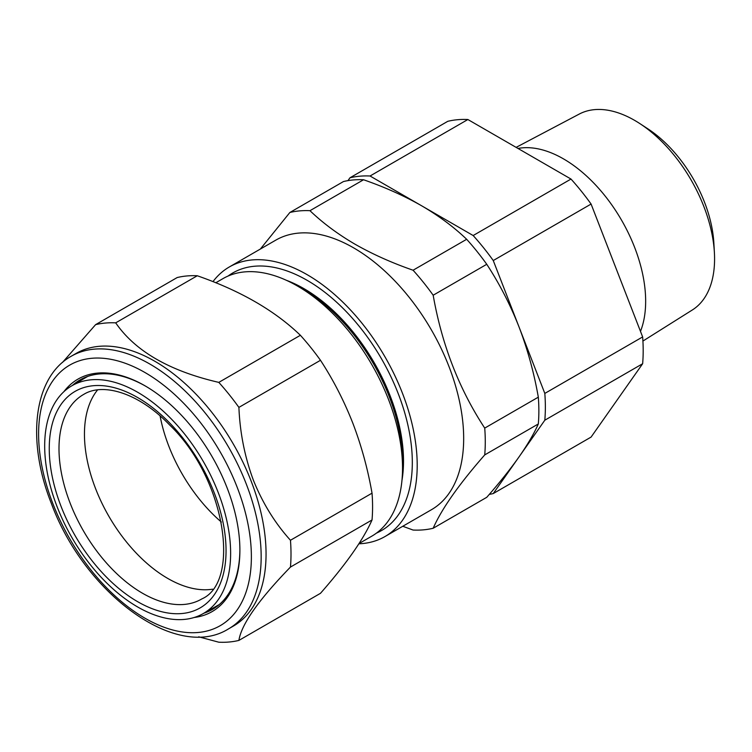 <?xml version="1.0" encoding="UTF-8"?>
<svg xmlns="http://www.w3.org/2000/svg" width="752" height="752" viewBox="0 0 752 752"><rect width="100%" height="100%" fill="white"/><g stroke="black" fill="none" stroke-linecap="round" stroke-linejoin="round"><path stroke-width="1.13" d="M639.896 123.619L647.895 128.846A100.176 57.838 60 0 1 713.864 243.131L714.4 252.672A113.129 65.311 -120 0 0 639.896 123.619A113.129 65.311 -120 0 0 634.585 120.348A113.129 65.311 -120 0 0 579.284 114.05L516.126 147.373M642.922 341.06L692.376 309.946A113.129 65.311 -120 0 0 714.4 252.672M517.987 148.454A116.25 67.116 60 0 1 563.455 158.86A116.25 67.116 60 0 1 640.488 331.378M171.071 418.723A131.487 75.914 60 0 1 202.993 613.717A131.487 75.914 60 0 1 104.237 580.506A131.487 75.914 60 0 1 71.506 385.983A131.487 75.914 60 0 1 171.071 418.723M212.628 589.173A117.791 68.009 60 0 1 137.804 554.713A117.791 68.009 60 0 1 97.581 389.912M160.082 415.912A117.942 68.094 -120 0 0 221.361 522.048M238.901 640.413L320.484 593.309C346.155 564.047 363.338 539.598 372.033 519.961A175.019 101.05 -120 0 0 372.033 493.171C367.747 468.769 361.317 445.372 352.754 422.981C343.918 400.572 333.155 379.675 320.484 360.293A175.019 101.05 -120 0 0 300.386 335.289C274.781 310.604 240.414 290.761 197.268 275.758A175.019 101.05 -120 0 0 177.171 277.554L95.598 324.648A175.019 101.05 60 0 1 115.695 322.852C135.191 351.184 169.567 371.027 218.804 382.383A175.019 101.05 60 0 1 238.901 407.387C239.954 432.823 244.795 457.131 253.433 480.321C262.711 503.267 275.053 523.242 290.46 540.265A175.019 101.05 60 0 1 290.46 567.064C258.538 599.983 241.354 624.433 238.901 640.413A175.019 101.05 60 0 1 218.804 642.208L198.716 636.812M63.864 391.707A134.204 77.484 60 0 1 144.995 385.804A134.204 77.484 60 0 1 227.17 488.039A134.204 77.484 60 0 1 239.888 550.163A134.204 77.484 60 0 1 194.213 617.486M203.933 613.19A132.474 76.488 -120 0 0 212.449 609.402A132.474 76.488 -120 0 0 239.888 549.458M71.196 356.26L76.084 353.44A157.375 90.86 60 0 1 251.149 481.12A157.375 90.86 60 0 1 233.458 626.021L228.57 628.851A157.375 90.86 60 0 0 246.252 483.95A157.375 90.86 60 0 0 71.196 356.26C33.229 377.448 26.452 440.851 51.296 503.285C84.177 592.82 176.165 661.854 228.57 628.851M62.501 362.426L95.598 324.648M215.627 606.601A132.474 76.488 -120 0 0 217.723 605.821M401.963 480.415A140.831 81.31 -120 0 0 303.921 288.627A140.831 81.31 -120 0 0 286.437 280.317M376.451 533.112A148.727 85.869 -120 0 0 405.582 415.837A148.727 85.869 -120 0 0 307.145 280.327A148.727 85.869 -120 0 0 228.053 276.059M359.052 543.527L371.723 536.214A148.727 85.869 -120 0 0 402.527 468.129L402.527 461.681A140.831 81.31 -120 0 0 302.943 289.2L297.36 285.976A148.727 85.869 -120 0 0 222.996 278.607L215.815 282.752M402.527 468.129A148.727 85.869 -120 0 0 297.36 285.976L302.943 289.2M212.976 281.624A155.645 89.864 60 0 1 229.322 266.969A155.645 89.864 60 0 1 307.145 274.677A155.645 89.864 60 0 1 408.825 411.833A155.645 89.864 60 0 1 384.968 536.552A155.645 89.864 60 0 1 358.883 543.799M229.322 266.969L275.787 240.142A155.645 89.864 60 0 1 353.609 247.85A155.645 89.864 60 0 1 455.298 385.005A155.645 89.864 60 0 1 431.432 509.724L384.968 536.552M402.781 526.268L413.074 530.047A175.019 101.05 -120 0 0 433.171 528.252C441.687 508.888 458.87 484.438 484.73 454.904A175.019 101.05 -120 0 0 484.73 428.104C459.058 389.01 441.875 344.717 433.171 295.226A175.019 101.05 -120 0 0 413.074 270.222C391.933 262.88 372.588 254.214 355.029 244.212C337.798 234.145 322.777 222.968 309.965 210.692L363.554 179.756C384.817 187.154 404.172 195.821 421.609 205.766C438.924 215.909 453.945 227.076 466.663 239.286A175.019 101.05 60 0 1 486.76 264.29C499.488 283.758 510.251 304.654 519.04 326.979C527.631 349.464 534.052 372.86 538.319 397.169A175.019 101.05 60 0 1 538.319 423.959C534.042 433.622 527.613 444.592 519.04 456.887C510.223 469.333 499.469 482.803 486.76 497.307L433.171 528.252M484.73 428.104L538.319 397.169M484.73 454.904L538.319 423.959M433.171 295.226L486.76 264.29M413.074 270.222L466.663 239.286M309.965 210.692A175.019 101.05 -120 0 0 289.868 212.487L343.457 181.552A175.019 101.05 60 0 1 363.554 179.756M289.868 212.487L260.352 249.053M85.709 377.166A132.474 76.488 -120 0 0 83.989 378.594M145.606 386.161A132.474 76.488 -120 0 0 79.975 379.948A132.474 76.488 -120 0 0 72.436 385.428M372.033 519.961L290.46 567.064M372.033 493.171L290.46 540.265M197.268 275.758L115.695 322.852M300.386 335.289L218.804 382.383M320.484 360.293L238.901 407.387M489.298 494.393A175.019 101.05 -120 0 0 493.256 493.556L544.815 420.208A175.019 101.05 -120 0 0 544.815 393.418L493.256 260.54L591.091 204.055L642.64 336.934A175.019 101.05 60 0 1 642.64 363.733L591.091 437.081L493.256 493.556M493.256 260.54A175.019 101.05 -120 0 0 473.158 235.536L370.05 176.006A175.019 101.05 -120 0 0 349.953 177.801L347.969 180.621M544.815 420.208L642.64 363.733M544.815 393.418L642.64 336.934M473.158 235.536L570.994 179.051A175.019 101.05 60 0 1 591.091 204.055M370.05 176.006L467.876 119.521L570.994 179.051M349.953 177.801L447.778 121.316A175.019 101.05 60 0 1 467.876 119.521M201.912 598.883A118.102 68.188 60 0 1 112.49 569.471A118.102 68.188 60 0 1 83.82 394.33C103.306 382.27 139.073 393.183 169.379 424.72C225.882 478.573 240.894 581.898 201.912 598.883M169.426 422.709A125.02 72.183 60 0 1 220.148 583.937A125.02 72.183 60 0 1 105.882 576.53A125.02 72.183 60 0 1 55.159 415.301A125.02 72.183 60 0 1 169.426 422.709M237.124 487.146A150.456 86.865 -120 0 0 91.8 358.281A150.456 86.865 -120 0 0 52.856 503.614A150.456 86.865 -120 0 0 198.19 632.479A150.456 86.865 -120 0 0 237.124 487.146M202.993 613.717L219.274 604.552M71.506 385.983L87.589 376.47"/></g></svg>
